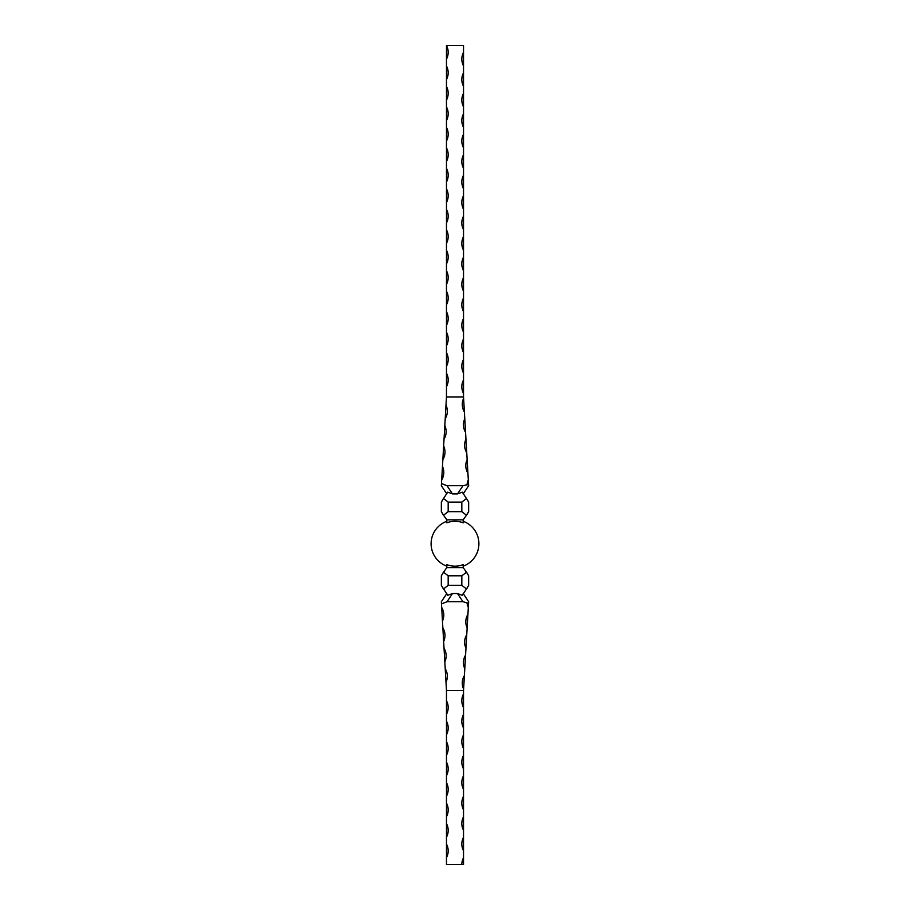 <?xml version="1.0" encoding="UTF-8"?>
<svg xmlns="http://www.w3.org/2000/svg" width="910" height="910" viewBox="0 0 910 910"><rect width="100%" height="100%" fill="white"/><g stroke="black" fill="none" stroke-linecap="round" stroke-linejoin="round"><path stroke-width="1.36" d="M446.81 593.547L441.35 601.737L446.81 593.547M452.486 593.547L447.026 601.737L462.974 601.737L457.514 593.547L452.486 593.547L447.697 595.288L441.498 585.642M443.079 572.799L441.35 575.803L441.35 585.357L443.079 588.361M443.534 588.941L448.175 585.357L461.825 585.357L461.825 575.803L466.466 572.219L463.19 567.612L446.81 567.612L443.534 572.219L448.175 575.803L461.825 575.803M441.35 575.803L443.534 572.219M466.466 572.219L468.502 575.518M466.921 588.361L468.65 585.357L468.65 575.803L466.921 572.799M446.81 567.612L446.81 564.621A22.443 22.443 0 0 0 463.19 564.621L463.19 567.612M463.19 522.829A22.443 22.443 0 0 0 446.81 522.829L446.81 519.837L463.19 519.837L463.19 522.829M457.514 593.547L462.303 595.288L466.466 588.941L461.825 585.357M466.466 588.941L468.65 585.357M463.19 593.547L468.65 601.737L468.582 602.977L467.069 602.977A14.503 14.48 180 0 0 468.32 607.47L468.582 602.977M467.069 602.977L463.27 601.749M461.825 864.5L463.531 864.5L463.531 857.675A14.503 14.503 0 0 0 461.825 864.5L446.469 864.5L446.469 857.675A14.503 14.503 0 0 0 446.469 844.025L446.469 837.2A14.503 14.503 0 0 0 446.469 823.55L446.469 816.725A14.503 14.503 0 0 0 446.469 803.075L446.469 796.25A14.503 14.503 0 0 0 446.469 782.6L446.469 775.775A14.503 14.503 0 0 0 446.469 762.125L446.469 755.3A14.503 14.503 0 0 0 446.469 741.65L446.469 734.825A14.503 14.503 0 0 0 446.469 721.175L446.469 714.35A14.503 14.503 0 0 0 446.469 700.7L446.469 690.462L463.531 690.462L468.32 607.47M446.469 690.462L446.002 682.295A14.503 14.48 180 0 0 445.217 668.691L446.002 682.295M445.217 668.691L444.819 661.889A14.503 14.48 180 0 0 444.034 648.284L444.819 661.889M444.034 648.284L443.648 641.482A14.503 14.48 180 0 0 442.863 627.877L443.648 641.482M442.863 627.877L442.465 621.075A14.503 14.48 180 0 0 441.68 607.47L442.465 621.075M441.68 607.47L441.35 601.737M447.026 601.737L441.475 603.91M464.396 675.493A14.503 14.48 180 0 0 463.611 689.097M465.567 655.086A14.503 14.48 180 0 0 464.783 668.691M466.75 634.679A14.503 14.48 180 0 0 465.965 648.284M467.922 614.273A14.503 14.48 180 0 0 467.137 627.877M446.81 493.902L441.35 485.712L441.475 483.54L447.026 485.712L452.486 493.902L447.697 492.162L443.534 498.509L448.175 502.092L448.175 511.647L443.534 515.231L446.81 519.837M448.175 511.647L461.825 511.647L461.825 502.092L466.466 498.509L468.65 502.092L468.65 511.647L466.466 515.231L461.825 511.647M466.466 515.231L463.19 519.837M448.175 502.092L461.825 502.092M443.534 515.231L441.498 511.932M443.079 499.089L441.35 502.092L441.35 511.647L443.079 514.65M466.921 514.65L468.65 511.647M452.486 493.902L457.514 493.902L462.974 485.712L468.582 484.473L468.32 479.979A14.503 14.48 0 0 0 467.069 484.473M466.466 498.509L462.303 492.162L457.514 493.902M446.73 485.701L463.27 485.701M443.534 498.509L441.35 502.092M466.921 499.089L468.502 501.808M463.19 493.902L468.65 485.712L463.19 493.902M446.469 59.15A14.503 14.503 0 0 0 446.469 45.5L446.469 396.988L463.531 396.988L463.611 398.352A14.503 14.48 0 0 0 464.396 411.957L463.611 398.352M464.396 411.957L464.783 418.759A14.503 14.48 0 0 0 465.567 432.364L464.783 418.759M465.567 432.364L465.965 439.166A14.503 14.48 0 0 0 466.75 452.771L465.965 439.166M466.75 452.771L467.137 459.573A14.503 14.48 0 0 0 467.922 473.177L467.137 459.573M467.922 473.177L468.32 479.979M468.582 484.473L468.65 485.712M446.469 396.988L441.475 483.54M443.25 452.771L444.034 439.166A14.503 14.48 0 0 0 444.819 425.561M442.078 473.177L442.863 459.573A14.503 14.48 0 0 0 443.648 445.968M445.217 418.759A14.503 14.48 0 0 0 446.002 405.155M441.68 479.979A14.503 14.48 0 0 0 442.465 466.375M463.531 857.675L463.531 837.2A14.503 14.503 0 0 0 463.531 850.85M463.531 837.2L463.531 816.725A14.503 14.503 0 0 0 463.531 830.375M463.531 816.725L463.531 796.25A14.503 14.503 0 0 0 463.531 809.9M463.531 796.25L463.531 775.775A14.503 14.503 0 0 0 463.531 789.425M463.531 775.775L463.531 755.3A14.503 14.503 0 0 0 463.531 768.95M463.531 755.3L463.531 734.825A14.503 14.503 0 0 0 463.531 748.475M463.531 734.825L463.531 714.35A14.503 14.503 0 0 0 463.531 728M463.531 714.35L463.531 693.875A14.503 14.503 0 0 0 463.531 707.525M463.531 693.875L463.531 690.462M446.469 700.7L446.469 714.35M446.469 844.025L446.469 857.675M446.469 823.55L446.469 837.2M446.469 803.075L446.469 816.725M446.469 782.6L446.469 796.25M446.469 762.125L446.469 775.775M446.469 741.65L446.469 755.3M446.469 721.175L446.469 734.825M446.469 45.5L463.531 45.5L463.531 52.325A14.503 14.503 0 0 0 463.531 65.975L463.531 52.325M463.531 65.975L463.531 72.8A14.503 14.503 0 0 0 463.531 86.45L463.531 72.8M463.531 86.45L463.531 93.275A14.503 14.503 0 0 0 463.531 106.925L463.531 93.275M463.531 106.925L463.531 113.75A14.503 14.503 0 0 0 463.531 127.4L463.531 113.75M463.531 127.4L463.531 134.225A14.503 14.503 0 0 0 463.531 147.875L463.531 134.225M463.531 147.875L463.531 154.7A14.503 14.503 0 0 0 463.531 168.35L463.531 154.7M463.531 168.35L463.531 175.175A14.503 14.503 0 0 0 463.531 188.825L463.531 175.175M463.531 188.825L463.531 195.65A14.503 14.503 0 0 0 463.531 209.3L463.531 195.65M463.531 209.3L463.531 216.125A14.503 14.503 0 0 0 463.531 229.775L463.531 216.125M463.531 229.775L463.531 236.6A14.503 14.503 0 0 0 463.531 250.25L463.531 236.6M463.531 250.25L463.531 257.075A14.503 14.503 0 0 0 463.531 270.725L463.531 257.075M463.531 270.725L463.531 277.55A14.503 14.503 0 0 0 463.531 291.2L463.531 277.55M463.531 291.2L463.531 298.025A14.503 14.503 0 0 0 463.531 311.675L463.531 298.025M463.531 311.675L463.531 318.5A14.503 14.503 0 0 0 463.531 332.15L463.531 318.5M463.531 332.15L463.531 338.975A14.503 14.503 0 0 0 463.531 352.625L463.531 338.975M463.531 352.625L463.531 359.45A14.503 14.503 0 0 0 463.531 373.1L463.531 359.45M463.531 373.1L463.531 379.925A14.503 14.503 0 0 0 463.531 393.575L463.531 379.925M463.531 393.575L463.531 396.988M446.469 386.75A14.503 14.503 0 0 0 446.469 373.1M446.469 79.625A14.503 14.503 0 0 0 446.469 65.975M446.469 100.1A14.503 14.503 0 0 0 446.469 86.45M446.469 120.575A14.503 14.503 0 0 0 446.469 106.925M446.469 141.05A14.503 14.503 0 0 0 446.469 127.4M446.469 161.525A14.503 14.503 0 0 0 446.469 147.875M446.469 182A14.503 14.503 0 0 0 446.469 168.35M446.469 202.475A14.503 14.503 0 0 0 446.469 188.825M446.469 222.95A14.503 14.503 0 0 0 446.469 209.3M446.469 243.425A14.503 14.503 0 0 0 446.469 229.775M446.469 263.9A14.503 14.503 0 0 0 446.469 250.25M446.469 284.375A14.503 14.503 0 0 0 446.469 270.725M446.469 304.85A14.503 14.503 0 0 0 446.469 291.2M446.469 325.325A14.503 14.503 0 0 0 446.469 311.675M446.469 345.8A14.503 14.503 0 0 0 446.469 332.15M446.469 366.275A14.503 14.503 0 0 0 446.469 352.625M448.175 575.803L448.175 585.357M446.81 521.282A23.887 23.887 0 0 0 446.81 566.168M463.19 566.168A23.887 23.887 0 0 0 463.19 521.282"/></g></svg>
